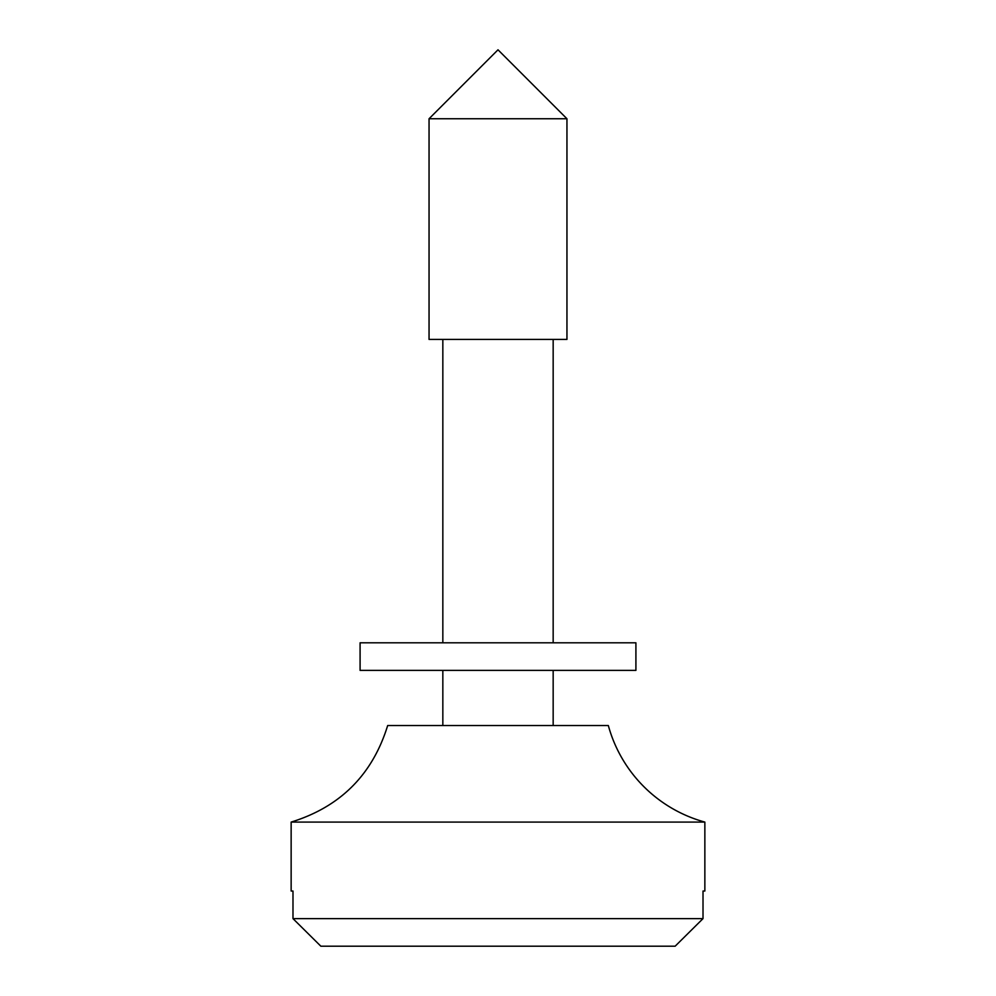 <?xml version="1.0" encoding="UTF-8"?>
<svg xmlns="http://www.w3.org/2000/svg" width="996" height="996" viewBox="0 0 996 996"><rect width="100%" height="100%" fill="white"/><g stroke="black" fill="none" stroke-linecap="round" stroke-linejoin="round"><path stroke-width="1.49" d="M675.151 946.2L320.849 946.2L675.151 946.2L703.014 918.623L292.986 918.623L320.849 946.2L292.986 918.623L703.014 918.623L703.014 891.034L704.857 891.034L704.857 822.086L291.143 822.086L704.857 822.086L704.857 891.034L703.014 891.034L703.014 918.623L675.151 946.2L703.014 918.623M442.834 670.383L442.834 725.549L388.901 725.549L608.332 725.549L387.668 725.549C372.479 774.714 340.308 806.897 291.143 822.086L291.143 891.034L292.986 891.034L292.986 918.623L292.986 891.034M566.948 118.748L498 49.8L566.948 118.748L429.052 118.748L566.948 118.748L566.948 339.412L566.948 118.748M498 49.8L429.052 118.748L429.052 339.412L566.948 339.412M553.166 339.412L553.166 642.806L553.166 339.412M553.166 670.383L553.166 725.549L553.166 670.383M704.857 822.086A137.909 137.909 0 0 1 608.332 725.549A137.909 137.909 0 0 0 704.857 822.086M320.849 946.2L292.986 918.623M560.063 670.383L435.937 670.383M435.937 642.806L560.063 642.806M360.091 670.383L635.909 670.383L635.909 642.806L360.091 642.806L360.091 670.383M442.834 339.412L442.834 642.806"/></g></svg>

